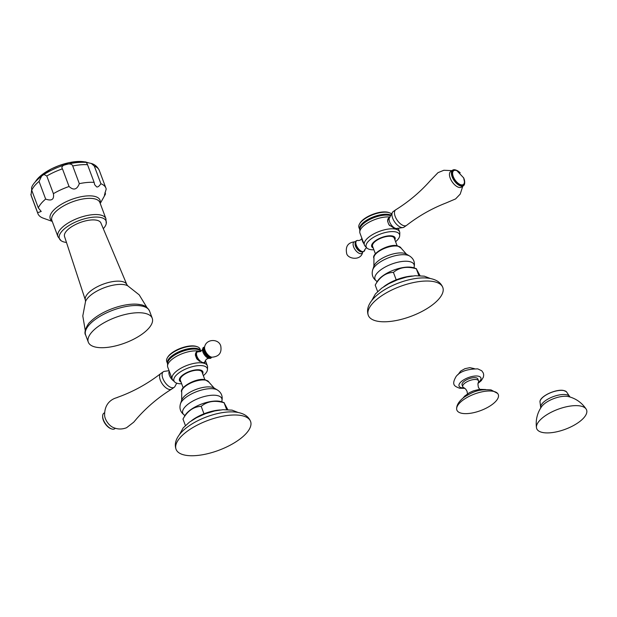 <?xml version="1.0" encoding="UTF-8"?>
<svg xmlns="http://www.w3.org/2000/svg" width="617" height="617" viewBox="0 0 617 617"><rect width="100%" height="100%" fill="white"/><g stroke="black" fill="none" stroke-linecap="round" stroke-linejoin="round"><path stroke-width="0.93" d="M477.859 379.008A8.43 3.363 159.5 0 0 475.977 377.774A8.43 3.363 -20.5 0 0 466.614 379.771A8.43 3.363 -20.5 0 0 462.071 384.915L462.758 386.736A8.43 3.363 -20.5 0 1 467.3 381.591A8.43 3.363 -20.5 0 1 476.656 379.602A8.43 3.363 159.5 0 1 478.545 380.836L477.859 379.008M467.478 393.847L467.038 391.317L465.789 389.204L463.837 387.731A8.43 3.363 -20.5 0 1 462.758 386.736M479.64 389.304L478.314 387.114L477.913 383.975L478.383 382.293A8.43 3.363 159.5 0 0 478.545 380.836M456.634 408.701A22.112 8.831 159.5 0 1 470.262 395.821A22.112 8.831 159.5 0 1 493.338 391.325A22.112 8.831 -20.5 0 1 497.572 393.391A22.112 8.831 -20.5 0 1 487.808 407.305A22.112 8.831 -20.5 0 1 461.809 413.297A22.112 8.831 159.5 0 1 456.634 408.701C456.642 404.744 459.303 400.795 464.616 396.862C471.712 392.859 477.28 388.841 491.016 389.898L497.572 393.391M41.64 176.084C35.778 180.758 32.416 184.66 31.56 187.776L31.729 190.26A36.318 14.507 -20.5 0 1 39.056 181.413L41.64 176.084L43.977 174.441L46.799 176.015A36.318 14.507 -20.5 0 1 62.456 168.85C59.247 165.04 71.618 161.608 72.721 165.996A36.318 14.507 -20.5 0 1 87.529 164.708L86.38 162.394L91.308 163.459L94.308 166.073L100.91 183.735C99.167 186.249 97.756 187.306 96.676 186.905L94.656 184.699L94.131 182.37A36.318 14.507 -20.5 0 0 79.323 183.658C77.002 189.689 73.585 190.638 69.058 186.504A36.318 14.507 -20.5 0 0 53.401 193.676C54.319 199.453 51.743 201.258 45.658 199.075A36.318 14.507 -20.5 0 0 38.331 207.921L41.231 211.446L37.645 212.703A36.318 14.507 -20.5 0 0 37.899 213.613A36.318 14.507 -20.5 0 0 42.935 218.048L52.244 221.41M30.85 194.363L31.297 195.951A36.318 14.507 -20.5 0 1 31.043 195.049L31.621 189.959M100.239 203.471L104.867 195.165A36.318 14.507 159.5 0 0 105.515 193.861L104.42 195.18L106.201 189.08A36.318 14.507 159.5 0 0 105.939 188.17A36.318 14.507 159.5 0 0 100.91 183.735M31.043 195.049L37.645 212.703M31.729 190.26L38.331 207.921M39.056 181.413L45.658 199.075M46.799 176.015L53.401 193.676M62.456 168.85L69.058 186.504M72.721 165.996L79.323 183.658M87.529 164.708L94.131 182.37M104.998 192.481L105.515 193.861M103.301 228.699A24.942 9.965 159.5 0 0 106.24 223.724L105.931 218.696L99.877 202.507A25.621 10.234 159.5 0 0 94.139 198.751A25.621 10.234 159.5 0 0 65.687 204.805A25.621 10.234 159.5 0 0 51.882 220.446L57.936 236.643L60.998 240.63A24.942 9.965 -20.5 0 0 64.962 242.226A24.942 9.965 159.5 0 0 66.482 242.466M106.24 223.724A24.942 9.965 159.5 0 0 100.525 217.446A24.942 9.965 -20.5 0 0 70.191 224.781A24.942 9.965 -20.5 0 0 60.998 240.63M96.576 220.2A19.405 7.751 159.5 0 0 75.166 224.711A19.405 7.751 159.5 0 0 64.53 236.512L85.385 300.109A22.143 8.846 159.5 0 1 97.517 286.643A22.143 8.846 159.5 0 1 121.958 281.491A22.143 8.846 159.5 0 1 126.855 284.607L100.872 222.922A19.405 7.751 159.5 0 0 96.576 220.2M85.616 334.969L88.308 342.173A34.128 13.636 -20.5 0 0 95.944 347.178A34.128 13.636 159.5 0 0 133.85 339.111A34.128 13.636 159.5 0 0 152.245 318.264L149.553 311.061A34.128 13.636 159.5 0 0 141.91 306.055A34.128 13.636 -20.5 0 0 104.003 314.122A34.128 13.636 -20.5 0 0 85.616 334.969C83.087 331.931 88.624 322.537 90.167 321.981A32.863 13.127 -20.5 0 1 137.591 304.25A32.863 13.127 -20.5 0 1 140.244 304.628M152.245 318.264A34.128 13.636 159.5 0 0 144.602 313.266A34.128 13.636 -20.5 0 0 106.702 321.326A34.128 13.636 -20.5 0 0 88.308 342.173M541.587 406.665A16.682 6.664 -20.5 0 1 568.126 396.515A16.682 6.664 159.5 0 1 568.519 396.6C575.962 398.528 581.839 402.693 586.15 409.086A26.631 10.636 159.5 0 0 580.628 406.048A26.631 10.636 -20.5 0 0 552.099 411.809A26.631 10.636 -20.5 0 0 536.466 427.658C535.525 420.007 537.23 413.004 541.587 406.665M586.15 409.086A26.631 10.636 159.5 0 1 573.262 425.668A26.631 10.636 159.5 0 1 542.659 432.502A26.631 10.636 -20.5 0 1 536.466 427.658M167.523 357.559A17.029 6.802 -20.5 0 1 167.724 357.189A17.029 6.802 -20.5 0 1 172.498 352.454A17.029 6.802 159.5 0 1 196.437 346.453L197.27 346.739A17.785 7.103 159.5 0 0 172.274 353.001A17.785 7.103 -20.5 0 0 167.284 357.945A17.785 7.103 -20.5 0 0 166.706 361.469L167.477 363.529A17.785 7.103 -20.5 0 1 173.045 355.068A17.785 7.103 159.5 0 1 189.936 348.482A17.785 7.103 159.5 0 1 200.787 351.073L200.016 349.014A17.785 7.103 159.5 0 0 197.27 346.739M192.913 349.083A16.906 6.756 159.5 0 0 173.755 355.608A16.906 6.756 -20.5 0 0 172.112 356.857L171.611 357.274A17.839 7.126 -20.5 0 1 173.346 355.955A17.839 7.126 159.5 0 1 193.561 349.068L192.913 349.083M181.668 383.774A17.785 7.103 -20.5 0 1 174.696 382L172.76 379.949A18.795 7.504 -20.5 0 1 172.166 378.961L167.731 367.1A18.795 7.504 -20.5 0 1 167.539 366.058L167.577 363.228A17.839 7.126 -20.5 0 1 171.611 357.274M200.903 351.328L200.51 350.911A17.839 7.126 159.5 0 0 193.561 349.068M200.255 351.613A18.795 7.504 159.5 0 0 198.728 351.181A18.795 7.504 159.5 0 0 173.616 358.153A18.795 7.504 -20.5 0 0 167.539 366.058M203.355 375.668A17.785 7.103 159.5 0 0 207.451 369.753L207.567 366.93A18.795 7.504 159.5 0 0 207.374 365.804A18.795 7.504 159.5 0 0 203.163 363.051L196.723 358.755L196.291 357.598A6.61 3.27 -124.9 0 0 197.509 359.688M205.129 361.724L204.705 362.919L203.163 363.051A18.795 7.504 159.5 0 0 178.051 370.023A18.795 7.504 -20.5 0 0 172.166 378.961M196.291 357.598A6.61 3.27 55.1 0 1 195.982 356.873A6.61 3.27 -124.9 0 1 195.751 356.156L195.319 354.991L196.8 351.582L198.728 351.181L199.931 351.698M169.282 371.257A6.64 3.286 55.1 0 0 169.413 375.367A6.64 3.286 -124.9 0 0 173.739 381.021M176.724 383.18L174.943 386.466A9.486 4.697 -124.9 0 1 174.171 387.337A9.486 4.697 -124.9 0 1 162.834 378.36A9.486 4.697 55.1 0 1 163.32 371.766L160.798 373.524A9.486 4.697 55.1 0 0 160.698 373.601A9.486 4.697 55.1 0 0 160.312 380.118A9.486 4.697 -124.9 0 0 171.549 389.165C158.5 397.302 146.954 407.05 136.928 418.403L133.727 422.182L126.547 427.735C121.757 429.594 117.076 429.393 112.495 427.134A9.486 4.697 -124.9 0 1 105.306 418.449A9.486 4.697 55.1 0 1 104.635 415.858C103.949 398.443 119.459 397.441 116.929 397.572L121.48 395.875C135.532 390.407 148.604 382.98 160.698 373.601M169.066 370.678L164.407 371.349A9.486 4.697 55.1 0 0 163.32 371.766M174.171 387.337L171.649 389.096A9.486 4.697 -124.9 0 1 171.549 389.165M104.535 412.734L103.872 413.197A9.486 4.697 55.1 0 0 102.646 416.113A9.486 4.697 55.1 0 0 103.386 419.791A9.486 4.697 55.1 0 0 111.561 428.908A9.486 4.697 55.1 0 0 114.723 428.769L115.387 428.306M111.561 428.908L110.921 428.684A8.815 4.365 -124.9 0 1 103.324 420.208A8.815 4.365 -124.9 0 1 102.638 416.799L102.646 416.113M197.371 351.705A6.91 3.424 55.1 0 0 196.461 351.86M195.751 356.156A6.61 3.27 -124.9 0 1 196.329 352.276A6.61 3.27 -124.9 0 1 196.507 352.168M204.389 363.066A6.91 3.424 55.1 0 0 204.782 362.341M211.407 357.143A6.07 3 55.1 0 1 207.628 356.734A6.07 3 55.1 0 1 203.849 351.69A6.07 3 -124.9 0 1 204.543 347.286M207.451 369.753A17.785 7.103 159.5 0 0 197.841 365.673A17.785 7.103 159.5 0 0 179.539 372.437A17.785 7.103 -20.5 0 0 174.696 382M180.982 381.954A12.487 4.99 -20.5 0 1 183.388 374.573A12.487 4.99 159.5 0 1 197.301 369.76A12.487 4.99 159.5 0 1 202.677 373.84M204.852 379.671L202.021 372.09A11.576 4.627 159.5 0 0 194.957 370.401A11.576 4.627 159.5 0 0 183.959 374.689A11.576 4.627 -20.5 0 0 180.334 380.203L183.164 387.784M227.773 409.619L224.102 402.793C214.994 400.047 207.358 401.235 201.196 406.356C193.653 406.649 187.576 410.883 182.979 419.051L185.092 415.388A21.61 8.63 -20.5 0 1 200.409 404.49A21.61 8.63 -20.5 0 1 220.03 401.374A21.61 8.63 159.5 0 1 221.511 401.767L224.233 402.7M226.64 409.588L224.102 402.793M185.401 425.529L182.979 419.051M191.486 420.701A24.981 9.98 -20.5 0 1 203.047 414.184L204.967 413.421A24.981 9.98 159.5 0 0 203.047 414.184M204.967 413.421A24.981 9.98 -20.5 0 1 220.169 409.973M203.895 413.591L201.196 406.356M176.061 449.299A39.773 15.888 -20.5 0 0 184.961 455.13A39.773 15.888 159.5 0 0 229.138 445.729A39.773 15.888 159.5 0 0 250.579 421.442A39.773 15.888 159.5 0 0 241.671 415.611A39.773 15.888 -20.5 0 0 197.494 425.005A39.773 15.888 -20.5 0 0 176.061 449.299C168.919 429.255 215.796 407.737 238.424 412.557C244.694 413.876 248.744 416.83 250.579 421.442M389.497 212.772A17.785 7.103 -20.5 0 0 364.5 219.035A17.785 7.103 159.5 0 0 359.518 223.979L359.95 223.223A17.029 6.802 159.5 0 1 364.732 218.487A17.029 6.802 -20.5 0 1 388.671 212.487L389.497 212.772A17.785 7.103 -20.5 0 1 391.564 213.991M359.518 223.979A17.785 7.103 159.5 0 0 358.94 227.503L359.711 229.563A17.785 7.103 159.5 0 0 359.788 229.755M359.711 229.563A17.785 7.103 159.5 0 1 365.279 221.102A17.785 7.103 -20.5 0 1 390.954 215.109M363.845 223.3A17.839 7.126 159.5 0 1 365.572 221.989A17.839 7.126 -20.5 0 1 385.787 215.094L385.139 215.109A16.906 6.756 -20.5 0 0 365.981 221.642A16.906 6.756 159.5 0 0 364.338 222.891L363.845 223.3A17.839 7.126 159.5 0 0 359.811 229.254L359.765 232.092A18.795 7.504 159.5 0 0 359.958 233.133L364.4 244.995A18.795 7.504 159.5 0 0 364.994 245.982L366.93 248.034A17.785 7.103 159.5 0 0 373.894 249.808M385.787 215.094A17.839 7.126 -20.5 0 1 390.638 215.695M389.905 217.045A18.795 7.504 -20.5 0 0 365.85 224.187A18.795 7.504 159.5 0 0 359.765 232.092M389.797 217.253L389.034 217.608L387.545 221.025L387.908 221.989A6.64 3.286 -124.9 0 0 388.193 222.899A6.64 3.286 55.1 0 0 388.594 223.824L388.957 224.789L395.397 229.084A18.795 7.504 -20.5 0 1 399.6 231.838A18.795 7.504 -20.5 0 1 399.801 232.964L399.685 235.787A17.785 7.103 -20.5 0 1 395.59 241.694M364.4 244.995A18.795 7.504 159.5 0 1 370.285 236.049A18.795 7.504 -20.5 0 1 395.397 229.084L396.939 228.953L397.309 228.398M387.908 221.989A6.64 3.286 -124.9 0 1 388.54 218.287L389.983 217.277M392.389 212.472A9.486 4.697 -124.9 0 0 392.667 218.187A9.486 4.697 55.1 0 0 402.924 227.58L396.816 228.467A6.64 3.286 55.1 0 1 389.635 221.896A6.64 3.286 -124.9 0 1 389.443 217.894L392.389 212.472A9.486 4.697 -124.9 0 1 393.16 211.592L395.682 209.834A9.486 4.697 -124.9 0 1 395.782 209.765C408.77 201.666 420.27 191.972 430.265 180.688L438.016 172.644L443.854 170.269L451.945 170.624M389.319 217.747A6.91 3.424 55.1 0 0 388.687 217.894M389.659 225.637A6.64 3.286 -124.9 0 1 388.594 223.824M396.623 229.1A6.91 3.424 55.1 0 0 396.908 228.637M402.924 227.58A9.486 4.697 55.1 0 0 404.012 227.164L406.534 225.406A9.486 4.697 55.1 0 0 406.634 225.336C418.789 215.904 431.923 208.453 446.052 202.978L455.593 198.921L460.213 194.093L462.796 186.195M406.534 225.406A9.486 4.697 55.1 0 1 395.188 216.428A9.486 4.697 -124.9 0 1 395.682 209.834M452.608 170.169L450.688 171.503A9.486 4.697 -124.9 0 0 450.194 178.097A9.486 4.697 55.1 0 0 461.539 187.074L463.46 185.732A9.486 4.697 -124.9 0 1 452.114 176.755A9.486 4.697 -124.9 0 1 452.608 170.169A9.486 4.697 -124.9 0 1 455.77 170.022L456.41 170.253A8.815 4.365 55.1 0 0 453.017 176.508A8.815 4.365 55.1 0 0 459.935 184.691A8.815 4.365 55.1 0 0 464.694 182.138A8.815 4.365 55.1 0 0 464.007 178.722A8.815 4.365 55.1 0 0 463.575 177.688M460.197 172.837A8.815 4.365 55.1 0 0 456.41 170.253M464.686 182.462A9.486 4.697 -124.9 0 1 464.686 182.817A9.486 4.697 -124.9 0 1 463.46 185.732M453.256 176.555A8.43 4.172 -124.9 0 1 456.942 170.747L463.637 177.85L464.408 181.46A8.43 4.172 55.1 0 1 460.097 184.483A8.43 4.172 55.1 0 1 453.256 176.555M399.685 235.787A17.785 7.103 -20.5 0 0 390.075 231.707A17.785 7.103 -20.5 0 0 371.766 238.463A17.785 7.103 159.5 0 0 366.93 248.034M373.216 247.988A12.487 4.99 159.5 0 1 375.622 240.607A12.487 4.99 -20.5 0 1 389.528 235.794A12.487 4.99 -20.5 0 1 394.911 239.874M397.086 245.705L394.255 238.123A11.576 4.627 -20.5 0 0 387.191 236.434A11.576 4.627 -20.5 0 0 376.185 240.723A11.576 4.627 159.5 0 0 372.56 246.237L375.398 253.811M420.007 275.652L416.328 268.827C407.228 266.074 399.592 267.261 393.422 272.39C385.88 272.683 379.81 276.917 375.213 285.085L377.326 281.421A21.61 8.63 -20.5 0 1 392.643 270.516A21.61 8.63 -20.5 0 1 412.264 267.408A21.61 8.63 159.5 0 1 413.745 267.801L416.46 268.734M418.874 275.614L416.328 268.827M377.635 291.563L375.213 285.085M383.72 286.728A24.981 9.98 -20.5 0 1 395.281 280.211L397.201 279.455A24.981 9.98 159.5 0 0 395.281 280.211M397.201 279.455A24.981 9.98 -20.5 0 1 412.403 276.007M396.129 279.624L393.422 272.39M368.295 315.333A39.773 15.888 -20.5 0 0 377.195 321.164A39.773 15.888 159.5 0 0 421.372 311.762A39.773 15.888 159.5 0 0 442.805 287.476A39.773 15.888 159.5 0 0 433.905 281.645A39.773 15.888 -20.5 0 0 389.728 291.039A39.773 15.888 -20.5 0 0 368.295 315.333C361.153 295.288 408.03 273.771 430.658 278.591C436.929 279.902 440.978 282.864 442.805 287.476M464.239 387.931A11.661 4.658 159.5 0 1 461.655 387.754A11.661 4.658 -20.5 0 1 462.696 380.496A11.661 4.658 -20.5 0 1 478.283 376.169A11.661 4.658 159.5 0 1 478.206 382.71M35.408 181.707A30.642 12.24 -20.5 0 1 57.157 166.312A30.642 12.24 -20.5 0 1 84.891 161.932M105.939 188.17L99.337 170.516A36.318 14.507 159.5 0 0 94.308 166.073M100.108 203.132A26.577 10.612 159.5 0 0 94.069 196.252A26.577 10.612 159.5 0 0 61.577 204.173A26.577 10.612 159.5 0 0 52.121 221.071M57.936 236.643A25.621 10.234 -20.5 0 1 71.742 220.994A25.621 10.234 -20.5 0 1 100.193 214.94A25.621 10.234 159.5 0 1 105.931 218.696M146.877 307.436L139.203 294.857L127.68 285.764A23.87 9.533 159.5 0 0 124.734 284.761A23.87 9.533 159.5 0 0 101.828 288.71A23.87 9.533 159.5 0 0 85.524 301.52L82.794 315.95L85.254 330.473M562.079 390.368A14.098 5.63 159.5 0 0 542.358 397.749M563.861 390.584A14.407 5.754 159.5 0 0 549.115 393.376A14.407 5.754 159.5 0 0 539.968 401.628C539.991 396.183 556.418 388.671 563.753 390.522L566.429 391.733A14.407 5.754 159.5 0 0 563.861 390.584M540.754 407.906A15.587 6.224 -20.5 0 1 549.215 398.405A15.587 6.224 -20.5 0 1 566.483 394.741A15.587 6.224 159.5 0 1 569.954 396.986M196.329 352.276L196.669 352.045A6.61 3.27 55.1 0 0 196.329 356.634A6.61 3.27 55.1 0 0 199.584 361.423M203.71 363.12A6.61 3.27 55.1 0 0 204.227 362.881L203.88 363.12M211.785 357.189L210.675 358.338L208.685 358.361A6.463 3.201 55.1 0 1 202.954 352.099A6.463 3.201 -124.9 0 1 202.453 349.423C201.751 350.749 200.641 351.528 199.121 351.721A6.34 3.139 55.1 0 0 196.985 356.317A6.34 3.139 55.1 0 0 201.805 362.133A6.34 3.139 55.1 0 0 205.376 360.69L204.227 362.881M204.659 346.793L204.273 348.358A5.754 2.846 -124.9 0 0 204.636 351.32A5.754 2.846 55.1 0 0 210.312 357.027L211.916 357.204A6.91 3.424 55.1 0 1 205.091 350.348A6.91 3.424 -124.9 0 1 204.659 346.793C206.171 338.81 218.572 338.409 220.732 345.875C221.973 352.862 219.035 356.641 211.916 357.204M181.737 392.235A14.484 5.784 -20.5 0 1 189.835 383.473A14.484 5.784 -20.5 0 1 205.692 380.165A14.484 5.784 -20.5 0 1 208.855 382.093L205.183 379.733C196.491 377.357 178.652 387.815 181.737 392.235L181.653 400.217A18.217 7.281 -20.5 0 1 193.939 390.283A18.217 7.281 -20.5 0 1 211.67 387.168A18.217 7.281 159.5 0 1 214.153 388.062L208.855 382.093M181.653 400.217L180.457 403.827A20.716 8.276 -20.5 0 1 194.432 392.543A20.716 8.276 -20.5 0 1 214.593 388.988A20.716 8.276 159.5 0 1 217.423 390.006L214.153 388.062M217.423 390.006C221.457 392.674 222.93 396.369 221.85 401.096L221.865 401.035A20.847 8.33 159.5 0 0 217.161 395.528A20.847 8.33 -20.5 0 0 191.563 401.806A20.847 8.33 -20.5 0 0 184.352 415.071M363.953 243.8A6.34 3.139 -124.9 0 1 362.434 241.016A6.34 3.139 -124.9 0 1 361.948 238.44M358.647 240.568C355.523 240.09 354.574 241.779 355.801 245.635C360.081 252.461 363.105 253.757 364.878 249.515L364.878 249.53A6.463 3.201 -124.9 0 1 361.3 251.165A6.463 3.201 -124.9 0 1 356.325 245.211A6.463 3.201 55.1 0 1 358.631 240.568L358.624 240.568C360.143 240.368 361.253 239.597 361.955 238.239M361.639 251.875A5.754 2.846 -124.9 0 1 355.523 246.168A5.754 2.846 55.1 0 1 355.307 242.79M355.554 241.748L355.415 241.733A6.91 3.424 55.1 0 0 353.618 246.846A6.91 3.424 -124.9 0 0 358.57 253.009A6.91 3.424 -124.9 0 0 362.673 252.137L362.703 252.006M373.964 258.261A14.484 5.784 -20.5 0 1 382.07 249.499A14.484 5.784 -20.5 0 1 397.926 246.198A14.484 5.784 -20.5 0 1 401.089 248.127L397.417 245.767C388.725 243.391 370.879 253.849 373.964 258.261L373.879 266.251A18.217 7.281 -20.5 0 1 386.165 256.317A18.217 7.281 -20.5 0 1 403.896 253.201A18.217 7.281 159.5 0 1 406.387 254.096L401.089 248.127M373.879 266.251L372.691 269.86A20.716 8.276 -20.5 0 1 386.666 258.569A20.716 8.276 -20.5 0 1 406.827 255.022A20.716 8.276 159.5 0 1 409.657 256.04L406.387 254.096M409.657 256.04C413.691 258.708 415.164 262.402 414.084 267.13L414.1 267.068A20.847 8.33 159.5 0 0 409.387 261.562A20.847 8.33 -20.5 0 0 383.797 267.84A20.847 8.33 -20.5 0 0 376.586 281.105M477.998 383.435L481.306 380.62L483.396 377.126L483.697 374.966L483.327 373.084L481.769 370.786L477.789 368.881C467.162 369.005 459.943 371.527 456.14 376.439C450.927 385.347 455.061 386.335 459.596 388.24L464.871 388.348M474.373 368.634L469.861 367.655L464.948 368.673L460.652 371.102L457.899 374.797M485.749 389.543L479.432 389.327L473.308 390.9L469.344 392.713L464.763 396.021L463.035 398.034M34.691 182.555L41.007 175.429L51.381 168.865L58.877 165.611L69.359 162.556L85.316 161.87L88.601 162.88M86.38 162.394C72.397 161.577 58.268 165.595 43.977 174.441M99.337 170.516C97.602 166.829 94.918 164.477 91.308 163.459M31.297 195.951L37.899 213.613M85.501 301.566L85.385 300.109M127.719 285.787L126.855 284.607M137.591 304.25L140.414 304.659C144.609 305.222 147.656 307.359 149.553 311.061M539.968 401.628L540.77 407.945M566.429 391.733L569.969 397.024M167.724 357.189L167.284 357.945M207.374 365.804L205.407 360.544M103.756 421.241L107.134 426.092M208.708 358.369C207.196 358.562 206.078 359.341 205.376 360.69L205.376 360.69M199.121 351.721L196.669 352.045M202.453 349.423L203.163 347.572L204.628 346.924M180.457 403.827C179.169 408.485 180.48 412.241 184.398 415.102L184.753 416.159L185.092 415.388M221.865 401.035L222.274 402.13M238.231 412.518L232.069 410.135L222.953 409.696L214.739 410.937L205.392 413.714L196.491 417.709L189.45 422.128L183.18 427.913L179.524 434.468M398.266 228.259L399.6 231.838M396.137 229.185L397.579 228.174M464.694 182.138L464.686 182.817M364.878 249.53L366.475 247.579M355.415 241.733C348.297 242.296 345.358 246.067 346.6 253.063C347.062 258.955 361.084 261.338 362.673 252.137M372.691 269.86C371.395 274.519 372.707 278.275 376.625 281.136L376.979 282.193L377.326 281.421M414.1 267.068L414.508 268.164M430.465 278.552L424.295 276.169L415.179 275.73L406.973 276.964L397.626 279.748L388.725 283.743L381.684 288.162L375.414 293.947L371.758 300.502"/></g></svg>

